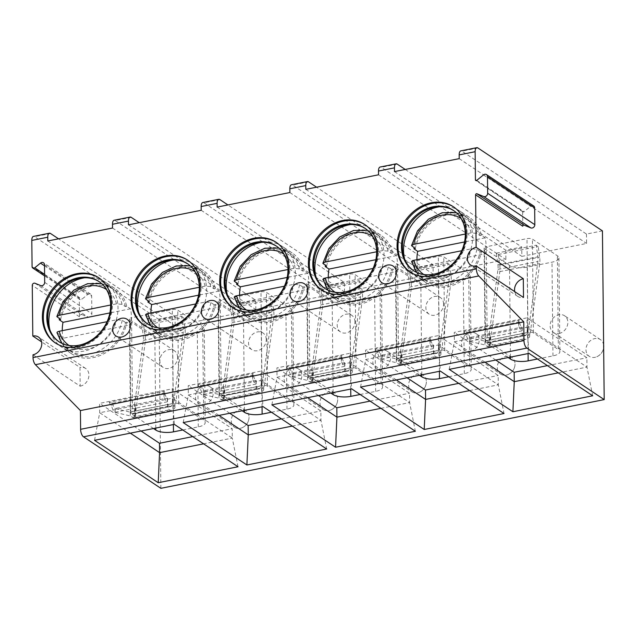 <?xml version="1.0" encoding="UTF-8"?>
<svg xmlns="http://www.w3.org/2000/svg" width="636" height="636" viewBox="0 0 636 636"><rect width="100%" height="100%" fill="white"/><g stroke="black" fill="none" stroke-linecap="round" stroke-linejoin="round"><path stroke-width="0.48" stroke-dasharray="3.18 2.39" d="M522.76 226.233L522.601 211.232L476.499 180.537M514.723 291.622A10.041 8.292 -56.3 0 0 517.839 296.455A10.041 8.292 -56.3 0 0 523.508 297.473M55.73 343.194A39.162 32.333 123.7 0 0 56.199 343.512A39.162 32.333 123.7 0 0 78.284 347.463A39.162 32.333 -56.3 0 0 110.569 316.76A39.162 32.333 -56.3 0 0 99.606 278.322A39.162 32.333 -56.3 0 0 99.129 278.019M59.164 341.858A36.141 29.844 123.7 0 0 59.633 342.176A36.141 29.844 123.7 0 0 80.017 345.825A36.141 29.844 -56.3 0 0 109.813 317.483A36.141 29.844 -56.3 0 0 99.693 282.002A36.141 29.844 -56.3 0 0 99.216 281.7M126.898 322.237L125.546 322.508A37.667 31.1 123.7 0 1 72.202 352.376A37.667 31.1 123.7 0 1 60.778 335.474L59.426 335.744A39.162 32.333 123.7 0 0 71.375 353.616A39.162 32.333 123.7 0 0 93.46 357.567A39.162 32.333 -56.3 0 0 126.898 322.237L130.65 324.742A39.162 32.333 -56.3 0 0 130.483 308.802L126.731 306.306A39.162 32.333 -56.3 0 0 114.782 288.426L105.139 282.01A39.162 32.333 -56.3 0 1 116.102 320.449A39.162 32.333 -56.3 0 1 83.817 351.151A39.162 32.333 123.7 0 1 61.732 347.2A39.162 32.333 123.7 0 1 50.522 332.008A39.162 32.333 123.7 0 1 49.95 330.012M105.139 282.01A39.162 32.333 -56.3 0 0 86.798 277.527A39.162 32.333 -56.3 0 0 84.739 277.765M114.782 288.426A39.162 32.333 -56.3 0 0 92.697 284.475A39.162 32.333 123.7 0 0 59.466 318.779M126.731 306.306L125.379 306.576L122.056 304.366L116.515 303.841L110.624 305.018M60.611 319.534A37.667 31.1 123.7 0 1 113.955 289.674A37.667 31.1 123.7 0 1 125.379 306.576M59.426 335.744L63.179 338.241L130.65 324.742M125.546 322.508L122.223 320.298L116.682 319.773L107.039 321.705M57.009 332.723L60.778 335.474M62.264 330.664A39.162 32.333 -56.3 0 0 63.179 338.241M130.483 308.802L109.869 312.928M144.404 325.449A39.162 32.333 123.7 0 0 144.865 325.767A39.162 32.333 123.7 0 0 166.95 329.718A39.162 32.333 -56.3 0 0 199.235 299.023A39.162 32.333 -56.3 0 0 188.272 260.585A39.162 32.333 -56.3 0 0 187.795 260.275M147.83 324.114A36.141 29.844 123.7 0 0 148.299 324.432A36.141 29.844 123.7 0 0 168.683 328.081A36.141 29.844 -56.3 0 0 198.48 299.739A36.141 29.844 -56.3 0 0 188.359 264.266A36.141 29.844 -56.3 0 0 187.882 263.956M215.564 304.493L214.213 304.763A37.667 31.1 123.7 0 1 160.868 334.631A37.667 31.1 123.7 0 1 149.444 317.73L148.093 318A39.162 32.333 123.7 0 0 160.041 335.872A39.162 32.333 123.7 0 0 182.127 339.823A39.162 32.333 -56.3 0 0 215.564 304.493L219.317 306.997A39.162 32.333 -56.3 0 0 219.15 291.057L215.397 288.561A39.162 32.333 -56.3 0 0 203.448 270.69L193.805 264.266A39.162 32.333 -56.3 0 1 204.768 302.704A39.162 32.333 -56.3 0 1 172.483 333.407A39.162 32.333 123.7 0 1 150.398 329.456A39.162 32.333 123.7 0 1 139.189 314.264A39.162 32.333 123.7 0 1 138.616 312.268M193.805 264.266A39.162 32.333 -56.3 0 0 175.472 259.782A39.162 32.333 -56.3 0 0 173.405 260.021M203.448 270.69A39.162 32.333 -56.3 0 0 181.363 266.738A39.162 32.333 123.7 0 0 148.14 301.035M215.397 288.561L214.046 288.831L210.723 286.621L205.19 286.097L199.291 287.273M149.277 301.79A37.667 31.1 123.7 0 1 202.622 271.93A37.667 31.1 123.7 0 1 214.046 288.831M148.093 318L151.845 320.496L219.317 306.997M214.213 304.763L210.89 302.553L205.349 302.028L195.705 303.96M145.676 314.979L149.444 317.73M150.931 312.92A39.162 32.333 -56.3 0 0 151.845 320.496M219.15 291.057L198.535 295.184M233.07 307.705A39.162 32.333 123.7 0 0 233.539 308.023A39.162 32.333 123.7 0 0 255.624 311.974A39.162 32.333 -56.3 0 0 287.901 281.279A39.162 32.333 -56.3 0 0 276.938 242.841A39.162 32.333 -56.3 0 0 276.461 242.531M236.497 306.369A36.141 29.844 123.7 0 0 236.966 306.687A36.141 29.844 123.7 0 0 257.349 310.336A36.141 29.844 -56.3 0 0 287.146 281.994A36.141 29.844 -56.3 0 0 277.026 246.522A36.141 29.844 -56.3 0 0 276.557 246.212M304.239 286.757L302.879 287.027A37.667 31.1 123.7 0 1 249.543 316.887A37.667 31.1 123.7 0 1 238.11 299.985L236.759 300.256A39.162 32.333 123.7 0 0 248.716 318.127A39.162 32.333 123.7 0 0 270.793 322.078A39.162 32.333 -56.3 0 0 304.239 286.757L307.991 289.253A39.162 32.333 -56.3 0 0 307.824 273.313L304.072 270.817A39.162 32.333 -56.3 0 0 292.115 252.945L282.471 246.522A39.162 32.333 -56.3 0 1 293.435 284.96A39.162 32.333 -56.3 0 1 261.158 315.663A39.162 32.333 123.7 0 1 239.072 311.712A39.162 32.333 123.7 0 1 227.863 296.527A39.162 32.333 123.7 0 1 227.283 294.524M282.471 246.522A39.162 32.333 -56.3 0 0 264.139 242.038A39.162 32.333 -56.3 0 0 262.072 242.276M292.115 252.945A39.162 32.333 -56.3 0 0 270.03 248.994A39.162 32.333 123.7 0 0 236.807 283.29M304.072 270.817L302.712 271.087L299.397 268.877L293.856 268.352L287.965 269.529M237.944 284.046A37.667 31.1 123.7 0 1 291.288 254.185A37.667 31.1 123.7 0 1 302.712 271.087M236.759 300.256L240.511 302.752L307.991 289.253M302.879 287.027L299.564 284.809L294.023 284.284L284.372 286.216M234.35 297.235L238.11 299.985M239.597 295.176A39.162 32.333 -56.3 0 0 240.511 302.752M307.824 273.313L287.202 277.439M321.737 289.96A39.162 32.333 123.7 0 0 322.206 290.286A39.162 32.333 123.7 0 0 344.291 294.237A39.162 32.333 -56.3 0 0 376.568 263.535A39.162 32.333 -56.3 0 0 365.605 225.096A39.162 32.333 -56.3 0 0 365.136 224.786M325.171 288.625A36.141 29.844 123.7 0 0 325.632 288.943A36.141 29.844 123.7 0 0 346.016 292.592A36.141 29.844 -56.3 0 0 375.812 264.258A36.141 29.844 -56.3 0 0 365.7 228.777A36.141 29.844 -56.3 0 0 365.223 228.467M392.905 269.012L391.553 269.282A37.667 31.1 123.7 0 1 338.209 299.143A37.667 31.1 123.7 0 1 326.777 282.241L325.425 282.511A39.162 32.333 123.7 0 0 337.382 300.391A39.162 32.333 123.7 0 0 359.467 304.342A39.162 32.333 -56.3 0 0 392.905 269.012L396.657 271.508A39.162 32.333 -56.3 0 0 396.49 255.577L392.738 253.072A39.162 32.333 -56.3 0 0 380.781 235.201L371.138 228.777A39.162 32.333 -56.3 0 1 382.101 267.215A39.162 32.333 -56.3 0 1 349.824 297.918A39.162 32.333 123.7 0 1 327.739 293.967A39.162 32.333 123.7 0 1 316.529 278.783A39.162 32.333 123.7 0 1 315.957 276.787M371.138 228.777A39.162 32.333 -56.3 0 0 352.805 224.293A39.162 32.333 -56.3 0 0 350.746 224.532M380.781 235.201A39.162 32.333 -56.3 0 0 358.696 231.25A39.162 32.333 123.7 0 0 325.473 265.546M392.738 253.072L391.386 253.343L388.063 251.133L382.522 250.608L376.631 251.784M326.61 266.309A37.667 31.1 123.7 0 1 379.954 236.441A37.667 31.1 123.7 0 1 391.386 253.343M325.425 282.511L329.178 285.007L396.657 271.508M391.553 269.282L388.23 267.064L382.689 266.54L373.046 268.471M323.016 279.49L326.777 282.241M328.271 277.431A39.162 32.333 -56.3 0 0 329.178 285.007M396.49 255.577L375.876 259.695M410.403 272.216A39.162 32.333 123.7 0 0 410.872 272.542A39.162 32.333 123.7 0 0 432.957 276.493A39.162 32.333 -56.3 0 0 465.234 245.79A39.162 32.333 -56.3 0 0 454.279 207.352A39.162 32.333 -56.3 0 0 453.802 207.042M413.837 270.88A36.141 29.844 123.7 0 0 414.306 271.198A36.141 29.844 123.7 0 0 434.69 274.847A36.141 29.844 -56.3 0 0 464.487 246.514A36.141 29.844 -56.3 0 0 454.366 211.033A36.141 29.844 -56.3 0 0 453.889 210.723M481.571 251.268L480.22 251.538A37.667 31.1 123.7 0 1 426.875 281.398A37.667 31.1 123.7 0 1 415.451 264.497L414.1 264.767A39.162 32.333 123.7 0 0 426.048 282.646A39.162 32.333 123.7 0 0 448.134 286.598A39.162 32.333 -56.3 0 0 481.571 251.268L485.324 253.764A39.162 32.333 -56.3 0 0 485.157 237.832L481.404 235.328A39.162 32.333 -56.3 0 0 469.455 217.456L459.812 211.033A39.162 32.333 -56.3 0 1 470.767 249.471A39.162 32.333 -56.3 0 1 438.49 280.174A39.162 32.333 123.7 0 1 416.405 276.223A39.162 32.333 123.7 0 1 405.196 261.038A39.162 32.333 123.7 0 1 404.623 259.043M459.812 211.033A39.162 32.333 -56.3 0 0 441.471 206.549A39.162 32.333 -56.3 0 0 439.412 206.787M469.455 217.456A39.162 32.333 -56.3 0 0 447.37 213.505A39.162 32.333 123.7 0 0 414.139 247.802M481.404 235.328L480.053 235.598L476.73 233.388L471.189 232.863L465.298 234.04M415.284 248.565A37.667 31.1 123.7 0 1 468.621 218.697A37.667 31.1 123.7 0 1 480.053 235.598M414.1 264.767L417.852 267.263L485.324 253.764M480.22 251.538L476.897 249.328L471.356 248.803L461.712 250.727M411.683 261.754L415.451 264.497M416.938 259.687A39.162 32.333 -56.3 0 0 417.852 267.263M485.157 237.832L464.542 241.958M305.821 189.345L433.172 274.14L433.076 264.767L316.577 187.191M160.86 488.321L159.095 319.59L175.051 316.402L58.552 238.826M159.095 319.59L34.575 236.687A6.026 2.623 78.7 0 0 33.446 236.401M602.435 230.876L586.472 234.072L461.951 151.161A6.026 2.623 78.7 0 0 460.83 150.875M131.223 217.345L115.259 220.541L239.78 303.444L255.744 300.256L139.236 222.68M219.889 199.601L203.925 202.797L328.446 285.699L344.41 282.511L227.903 204.935M433.076 264.767L417.121 267.955L292.592 185.052A6.026 2.623 78.7 0 0 291.471 184.766M405.243 169.454L521.743 247.022L505.787 250.218L381.266 167.308A6.026 2.623 78.7 0 0 380.137 167.022M175.051 316.402L175.154 325.775L239.875 312.817L239.78 303.444M47.803 240.98L175.154 325.775M417.121 267.955L417.216 277.336L344.505 291.884L344.41 282.511M328.446 285.699L328.55 295.072L255.839 309.629L255.744 300.256M586.472 234.072L586.575 243.445L521.846 256.395L521.743 247.022M505.787 250.218L505.882 259.591L433.172 274.14M293.077 386.712A10.041 8.292 -56.3 0 0 301.353 378.841A10.041 8.292 -56.3 0 0 298.546 368.983A10.041 8.292 -56.3 0 0 292.878 367.966A10.041 8.292 -56.3 0 0 284.602 375.844A10.041 8.292 -56.3 0 0 287.408 385.702A10.041 8.292 -56.3 0 0 293.077 386.712M381.743 368.967A10.041 8.292 -56.3 0 0 390.027 361.097A10.041 8.292 -56.3 0 0 387.213 351.239A10.041 8.292 -56.3 0 0 381.544 350.221A10.041 8.292 -56.3 0 0 373.268 358.1A10.041 8.292 -56.3 0 0 376.083 367.958A10.041 8.292 -56.3 0 0 381.743 368.967M470.409 351.223A10.041 8.292 -56.3 0 0 478.693 343.353A10.041 8.292 -56.3 0 0 475.879 333.495A10.041 8.292 -56.3 0 0 470.219 332.477A10.041 8.292 -56.3 0 0 461.935 340.355A10.041 8.292 -56.3 0 0 464.749 350.213A10.041 8.292 -56.3 0 0 470.409 351.223M559.084 333.487A10.041 8.292 -56.3 0 0 567.36 325.608A10.041 8.292 -56.3 0 0 564.545 315.75A10.041 8.292 -56.3 0 0 558.885 314.733A10.041 8.292 -56.3 0 0 550.601 322.611A10.041 8.292 -56.3 0 0 553.415 332.469A10.041 8.292 -56.3 0 0 559.084 333.487M204.41 404.456A10.041 8.292 -56.3 0 0 212.686 396.586A10.041 8.292 -56.3 0 0 209.88 386.72A10.041 8.292 -56.3 0 0 204.212 385.71A10.041 8.292 -56.3 0 0 195.936 393.589A10.041 8.292 -56.3 0 0 198.742 403.447A10.041 8.292 -56.3 0 0 204.41 404.456M234.589 427.312A10.041 8.292 123.7 0 0 240.257 428.322A10.041 8.292 -56.3 0 0 242.062 427.766A10.041 8.292 -56.3 0 0 249.026 417.311A10.041 8.292 -56.3 0 0 245.727 410.594A10.041 8.292 -56.3 0 0 240.058 409.576A10.041 8.292 123.7 0 0 231.782 417.455A10.041 8.292 123.7 0 0 234.589 427.312L198.742 403.447M323.263 409.568A10.041 8.292 123.7 0 0 328.923 410.578A10.041 8.292 -56.3 0 0 330.736 410.021A10.041 8.292 -56.3 0 0 337.692 399.567A10.041 8.292 -56.3 0 0 334.393 392.849A10.041 8.292 -56.3 0 0 328.725 391.832A10.041 8.292 123.7 0 0 320.449 399.71A10.041 8.292 123.7 0 0 323.263 409.568L287.408 385.702M411.929 391.824A10.041 8.292 123.7 0 0 417.59 392.841A10.041 8.292 -56.3 0 0 419.402 392.277A10.041 8.292 -56.3 0 0 426.358 381.823A10.041 8.292 -56.3 0 0 423.059 375.105A10.041 8.292 -56.3 0 0 417.399 374.087A10.041 8.292 123.7 0 0 409.115 381.966A10.041 8.292 123.7 0 0 411.929 391.824L376.083 367.958M500.596 374.079A10.041 8.292 123.7 0 0 506.256 375.097A10.041 8.292 -56.3 0 0 508.069 374.532A10.041 8.292 -56.3 0 0 515.033 364.078A10.041 8.292 -56.3 0 0 511.726 357.36A10.041 8.292 -56.3 0 0 506.065 356.351A10.041 8.292 123.7 0 0 497.781 364.221A10.041 8.292 123.7 0 0 500.596 374.079L464.749 350.213M603.628 345.165A10.041 8.292 -56.3 0 0 600.4 339.616A10.041 8.292 -56.3 0 0 594.732 338.606A10.041 8.292 123.7 0 0 586.456 346.477A10.041 8.292 123.7 0 0 589.262 356.335A10.041 8.292 123.7 0 0 594.93 357.353A10.041 8.292 -56.3 0 0 596.735 356.788A10.041 8.292 -56.3 0 0 603.651 347.264M289.865 192.541L417.216 277.336M115.259 220.541A6.026 2.623 78.7 0 0 114.138 220.255M203.925 202.797A6.026 2.623 78.7 0 0 202.805 202.51M33 354.785L80.168 386.187L79.969 367.441L41.586 341.882M34.916 283.227L82.084 314.629A2.011 1.662 123.7 0 0 79.436 316.792L79.246 298.109L32.078 266.707M80.168 386.187A10.041 8.292 -56.3 0 0 88.444 378.317A10.041 8.292 -56.3 0 0 85.629 368.451A10.041 8.292 -56.3 0 0 79.969 367.441M82.084 314.629L87.879 316.998A3.013 2.488 -56.3 0 0 91.846 313.763L91.663 296.169A3.013 2.488 -56.3 0 0 90.67 294.19A3.013 2.488 -56.3 0 0 87.649 294.532L81.917 299.198A2.011 1.662 123.7 0 1 79.246 298.109M130.34 433.164L99.685 412.748L172.388 398.2L174.344 424.355M94.541 440.327L99.685 412.748L99.582 403.375L172.292 388.827L172.388 398.2L232.291 438.085L232.196 428.712L172.292 388.827M141.089 431.009L99.582 403.375M238.023 466.752L232.291 438.085L203.592 443.825M192.74 436.606L232.196 428.712M164.851 392.81L112.779 403.232L111.872 402.628A3.482 1.248 179.4 0 0 109.154 402.302L164.66 391.196A3.482 1.248 179.4 0 0 163.889 391.991A3.482 1.248 179.4 0 0 163.945 392.205L164.851 392.81A5.024 2.186 78.7 0 0 167.204 398.096L167.554 408.471L169.542 409.799A10.041 4.373 78.7 0 0 171.41 410.276A10.041 4.373 78.7 0 0 172.96 409.115L174.471 408.558A10.041 4.373 78.7 0 0 175.353 405.617L185.052 334.6A14.064 6.122 78.7 0 0 184.989 328.081L183.573 317.459L181.618 316.156L183.168 327.802A10.041 4.373 78.7 0 1 183.216 332.445L174.351 397.365L174.471 408.558M153.499 428.529L130.865 413.456A4.015 1.439 -0.6 0 1 130.396 412.788A4.015 1.439 -0.6 0 1 132.526 411.492L131.541 317.754A4.015 1.439 179.4 0 0 129.41 319.049A4.015 1.439 179.4 0 0 129.879 319.717L154.834 336.333A13.054 4.691 179.4 0 0 172.491 338.106L197.319 333.137A13.054 4.691 179.4 0 0 204.243 328.915A13.054 4.691 179.4 0 0 202.717 326.745L177.762 310.137A4.015 1.439 179.4 0 0 172.332 309.589L131.541 317.754M182.786 429.976L198.297 426.875A13.054 4.691 179.4 0 0 205.221 422.654A13.054 4.691 179.4 0 0 203.695 420.483L202.717 326.745M132.526 411.492L173.31 403.327A4.015 1.439 -0.6 0 1 178.748 403.876L203.695 420.483M109.154 402.302L111.92 407.191A9.039 3.935 78.7 0 0 115.164 412.263L115.124 408.519L167.204 398.096M163.945 392.205L163.993 396.769A9.039 3.935 78.7 0 0 167.244 401.841L167.538 402.039M163.993 396.769L164.66 391.196M112.779 403.232A5.024 2.186 78.7 0 0 115.124 408.519M111.872 402.628L111.92 407.191M115.426 408.71L130.269 412.176L132.264 413.503A6.026 2.623 -101.3 0 0 133.385 413.79A6.026 2.623 -101.3 0 0 134.951 411.15L135.611 406.325L135.714 416.564A10.041 4.373 78.7 0 1 134.172 417.725A10.041 4.373 78.7 0 1 132.304 417.248L130.308 415.928L115.458 412.462M167.499 398.295L167.554 408.471M132.264 413.503L169.502 406.046L167.514 404.727M130.269 412.176L130.308 415.928M135.714 416.564L134.57 416.54L134.45 405.355L135.611 406.325M134.57 416.54A10.041 4.373 78.7 0 0 135.452 413.599L145.159 342.589A14.064 6.122 78.7 0 0 145.088 336.07L143.672 325.441L141.717 324.145L143.267 335.784L183.168 327.802M134.45 405.355L143.323 340.435A10.041 4.373 78.7 0 0 143.267 335.784M145.159 342.589L185.052 334.6M172.96 409.115L172.849 398.867L174.351 397.365M169.502 406.046A6.026 2.623 78.7 0 0 170.623 406.332A6.026 2.623 78.7 0 0 172.189 403.701L172.849 398.867M143.323 340.435L183.216 332.445M141.717 324.145L181.618 316.156M143.672 325.441L183.573 317.459M145.088 336.07L184.989 328.081M183.208 422.582L188.351 395.004L261.054 380.455L263.01 406.611M219.007 415.419L188.351 395.004L188.248 385.631L260.959 371.082L261.054 380.455L320.957 420.34L320.862 410.967L260.959 371.082M292.258 426.088L320.957 420.34L326.689 449.008M281.406 418.862L320.862 410.967M229.755 413.265L188.248 385.631M253.518 375.065L201.445 385.488L200.539 384.883A3.482 1.248 179.4 0 0 197.82 384.557L253.335 373.451A3.482 1.248 179.4 0 0 252.564 374.246A3.482 1.248 179.4 0 0 252.611 374.461L253.518 375.065A5.024 2.186 78.7 0 0 255.871 380.352L256.221 390.727L258.208 392.054A10.041 4.373 78.7 0 0 260.084 392.531A10.041 4.373 78.7 0 0 261.627 391.371L263.137 390.814A10.041 4.373 78.7 0 0 264.02 387.873L273.726 316.863A14.064 6.122 78.7 0 0 273.655 310.336L272.24 299.715L270.284 298.411L271.842 310.058A10.041 4.373 78.7 0 1 271.89 314.709L263.018 379.62L263.137 390.814M242.173 410.784L219.531 395.711A4.015 1.439 -0.6 0 1 219.062 395.043A4.015 1.439 -0.6 0 1 221.193 393.748L220.207 300.009A4.015 1.439 179.4 0 0 218.076 301.305A4.015 1.439 179.4 0 0 218.553 301.973L243.501 318.588A13.054 4.691 179.4 0 0 261.158 320.361L285.985 315.392A13.054 4.691 179.4 0 0 292.91 311.179A13.054 4.691 179.4 0 0 291.383 309.009L266.428 292.393A4.015 1.439 179.4 0 0 260.999 291.845L220.207 300.009M271.461 412.239L286.971 409.131A13.054 4.691 179.4 0 0 293.896 404.909A13.054 4.691 179.4 0 0 292.361 402.739L291.383 309.009M221.193 393.748L261.976 385.583A4.015 1.439 -0.6 0 1 267.414 386.132L292.361 402.739M197.82 384.557L200.586 389.447A9.039 3.935 78.7 0 0 203.83 394.519L203.798 390.774L255.871 380.352M252.611 374.461L252.659 379.024A9.039 3.935 78.7 0 0 255.91 384.104L256.205 384.295M252.659 379.024L253.335 373.451M201.445 385.488A5.024 2.186 78.7 0 0 203.798 390.774M200.539 384.883L200.586 389.447M204.092 390.973L218.943 394.431L220.93 395.759A6.026 2.623 -101.3 0 0 222.051 396.045A6.026 2.623 -101.3 0 0 223.618 393.406L224.277 388.58L224.389 398.82A10.041 4.373 78.7 0 1 222.839 399.98A10.041 4.373 78.7 0 1 220.97 399.503L218.975 398.184L204.132 394.718M256.165 380.551L256.221 390.727M220.93 395.759L258.168 388.302L256.181 386.982M218.943 394.431L218.975 398.184M224.389 398.82L223.236 398.796L223.117 387.61L224.277 388.58M223.236 398.796A10.041 4.373 78.7 0 0 224.118 395.862L233.825 324.845A14.064 6.122 78.7 0 0 233.754 318.326L232.339 307.697L230.383 306.401L231.941 318.048L271.842 310.058M223.117 387.61L231.989 322.69A10.041 4.373 78.7 0 0 231.941 318.048M233.825 324.845L273.726 316.863M261.627 391.371L261.523 381.123L263.018 379.62M258.168 388.302A6.026 2.623 78.7 0 0 259.289 388.588A6.026 2.623 78.7 0 0 260.855 385.957L261.523 381.123M231.989 322.69L271.89 314.709M230.383 306.401L270.284 298.411M232.339 307.697L272.24 299.715M233.754 318.326L273.655 310.336M271.882 404.838L277.018 377.259L349.728 362.711L351.684 388.866M307.673 397.675L277.018 377.259L276.922 367.886L349.625 353.338L349.728 362.711L409.624 402.596L409.528 393.223L349.625 353.338M380.924 408.344L409.624 402.596L415.356 431.264M370.08 401.117L409.528 393.223M318.421 395.52L276.922 367.886M342.192 357.321L290.111 367.743L289.205 367.139A3.482 1.248 179.4 0 0 286.486 366.813L342.001 355.707A3.482 1.248 179.4 0 0 341.23 356.502A3.482 1.248 179.4 0 0 341.286 356.716L342.192 357.321A5.024 2.186 78.7 0 0 344.537 362.607L344.887 372.99L346.874 374.31A10.041 4.373 78.7 0 0 348.751 374.787A10.041 4.373 78.7 0 0 350.293 373.626L351.803 373.07A10.041 4.373 78.7 0 0 352.694 370.128L362.393 299.119A14.064 6.122 78.7 0 0 362.321 292.592L360.906 281.971L358.95 280.667L360.509 292.314A10.041 4.373 78.7 0 1 360.556 296.964L351.684 361.876L351.803 373.07M330.839 393.04L308.198 377.967A4.015 1.439 -0.6 0 1 307.729 377.299A4.015 1.439 -0.6 0 1 309.859 376.003L308.881 282.265A4.015 1.439 179.4 0 0 306.751 283.561A4.015 1.439 179.4 0 0 307.22 284.228L332.167 300.844A13.054 4.691 179.4 0 0 349.832 302.617L374.652 297.648A13.054 4.691 179.4 0 0 381.576 293.435A13.054 4.691 179.4 0 0 380.05 291.264L355.095 274.649A4.015 1.439 179.4 0 0 349.665 274.1L308.881 282.265M360.127 394.495L375.638 391.386A13.054 4.691 179.4 0 0 382.562 387.165A13.054 4.691 179.4 0 0 381.036 384.995L380.05 291.264M309.859 376.003L350.651 367.839A4.015 1.439 -0.6 0 1 356.08 368.387L381.036 384.995M286.486 366.813L289.253 371.702A9.039 3.935 78.7 0 0 292.504 376.782L292.465 373.03L344.537 362.607M341.286 356.716L341.333 361.28A9.039 3.935 78.7 0 0 344.577 366.36L344.871 366.551M341.333 361.28L342.001 355.707M290.111 367.743A5.024 2.186 78.7 0 0 292.465 373.03M289.205 367.139L289.253 371.702M292.759 373.229L307.609 376.687L309.597 378.015A6.026 2.623 -101.3 0 0 310.718 378.301A6.026 2.623 -101.3 0 0 312.284 375.669L312.944 370.836L313.055 381.083A10.041 4.373 78.7 0 1 311.505 382.236A10.041 4.373 78.7 0 1 309.637 381.767L307.649 380.439L292.799 376.973M344.831 362.806L344.887 372.99M309.597 378.015L346.835 370.565L344.847 369.238M307.609 376.687L307.649 380.439M313.055 381.083L311.902 381.051L311.783 369.866L312.944 370.836M311.902 381.051A10.041 4.373 78.7 0 0 312.793 378.118L322.492 307.101A14.064 6.122 78.7 0 0 322.42 300.582L321.005 289.952L319.057 288.657L320.608 300.303L360.509 292.314M311.783 369.866L320.655 304.946A10.041 4.373 78.7 0 0 320.608 300.303M322.492 307.101L362.393 299.119M350.293 373.626L350.19 363.379L351.684 361.876M346.835 370.565A6.026 2.623 78.7 0 0 347.964 370.844A6.026 2.623 78.7 0 0 349.53 368.212L350.19 363.379M320.655 304.946L360.556 296.964M319.057 288.657L358.95 280.667M321.005 289.952L360.906 281.971M322.42 300.582L362.321 292.592M360.548 387.093L365.684 359.523L438.395 344.966L440.351 371.122M396.339 379.93L365.684 359.523L365.589 350.142L438.291 335.593L438.395 344.966L498.298 384.852L498.195 375.479L438.291 335.593M469.591 390.599L498.298 384.852L504.022 413.519M458.747 383.373L498.195 375.479M407.096 377.784L365.589 350.142M430.858 339.576L378.778 349.999L377.871 349.395A3.482 1.248 179.4 0 0 375.153 349.069L430.667 337.962A3.482 1.248 179.4 0 0 429.896 338.757A3.482 1.248 179.4 0 0 429.952 338.972L430.858 339.576A5.024 2.186 78.7 0 0 433.203 344.863L433.553 355.246L435.541 356.565A10.041 4.373 78.7 0 0 437.417 357.042A10.041 4.373 78.7 0 0 438.959 355.882L440.47 355.325A10.041 4.373 78.7 0 0 441.36 352.384L451.059 281.374A14.064 6.122 78.7 0 0 450.996 274.847L449.573 264.226L447.625 262.93L449.175 274.569A10.041 4.373 78.7 0 1 449.223 279.22L440.351 344.14L440.47 355.325M419.506 375.296L396.864 360.222A4.015 1.439 -0.6 0 1 396.395 359.555A4.015 1.439 -0.6 0 1 398.526 358.259L397.548 264.52A4.015 1.439 179.4 0 0 395.417 265.816A4.015 1.439 179.4 0 0 395.886 266.484L420.841 283.1A13.054 4.691 179.4 0 0 438.498 284.872L463.326 279.904A13.054 4.691 179.4 0 0 470.25 275.69A13.054 4.691 179.4 0 0 468.716 273.52L443.769 256.904A4.015 1.439 179.4 0 0 438.331 256.356L397.548 264.52M448.793 376.75L464.304 373.642A13.054 4.691 179.4 0 0 471.228 369.429A13.054 4.691 179.4 0 0 469.702 367.258L468.716 273.52M398.526 358.259L439.317 350.094A4.015 1.439 -0.6 0 1 444.747 350.643L469.702 367.258M375.153 349.069L377.919 353.958A9.039 3.935 78.7 0 0 381.171 359.038L381.131 355.286L433.203 344.863M429.952 338.972L430 343.543A9.039 3.935 78.7 0 0 433.243 348.615L433.537 348.814M430 343.543L430.667 337.962M378.778 349.999A5.024 2.186 78.7 0 0 381.131 355.286M377.871 349.395L377.919 353.958M381.425 355.484L396.276 358.942L398.263 360.27A6.026 2.623 -101.3 0 0 399.392 360.556A6.026 2.623 -101.3 0 0 400.958 357.925L401.618 353.091L401.721 363.339A10.041 4.373 78.7 0 1 400.179 364.492A10.041 4.373 78.7 0 1 398.303 364.023L396.315 362.695L381.465 359.229M433.506 345.062L433.553 355.246M398.263 360.27L435.509 352.821L433.513 351.493M396.276 358.942L396.315 362.695M401.721 363.339L400.569 363.307L400.457 352.121L401.618 353.091M400.569 363.307A10.041 4.373 78.7 0 0 401.459 360.374L411.158 289.356A14.064 6.122 78.7 0 0 411.095 282.837L409.671 272.208L407.724 270.912L409.274 282.559L449.175 274.569M400.457 352.121L409.322 287.202A10.041 4.373 78.7 0 0 409.274 282.559M411.158 289.356L451.059 281.374M438.959 355.882L438.856 345.642L440.351 344.14M435.509 352.821A6.026 2.623 78.7 0 0 436.63 353.099A6.026 2.623 78.7 0 0 438.196 350.468L438.856 345.642M409.322 287.202L449.223 279.22M407.724 270.912L447.625 262.93M409.671 272.208L449.573 264.226M411.095 282.837L450.996 274.847M449.215 369.349L454.35 341.778L527.061 327.222L529.017 353.385M485.014 362.186L454.35 341.778L454.255 332.405L526.966 317.849L527.061 327.222L586.964 367.107L586.869 357.734L526.966 317.849M558.265 372.855L586.964 367.107L592.696 395.775M547.413 365.628L586.869 357.734M495.762 360.04L454.255 332.405M519.525 321.832L467.452 332.254L466.546 331.65A3.482 1.248 179.4 0 0 463.819 331.324L519.334 320.218A3.482 1.248 179.4 0 0 518.563 321.013A3.482 1.248 179.4 0 0 518.618 321.228L519.525 321.832A5.024 2.186 78.7 0 0 521.878 327.119L522.22 337.501L524.215 338.821A10.041 4.373 78.7 0 0 526.083 339.298A10.041 4.373 78.7 0 0 527.634 338.137L529.136 337.581A10.041 4.373 78.7 0 0 530.027 334.647L539.726 263.63A14.064 6.122 78.7 0 0 539.662 257.111L538.247 246.482L536.291 245.186L537.841 256.825A10.041 4.373 78.7 0 1 537.889 261.476L529.025 326.395L529.136 337.581M508.172 357.551L485.538 342.478A4.015 1.439 -0.6 0 1 485.061 341.81A4.015 1.439 -0.6 0 1 487.192 340.514L486.214 246.776A4.015 1.439 179.4 0 0 484.083 248.072A4.015 1.439 179.4 0 0 484.553 248.74L509.508 265.355A13.054 4.691 179.4 0 0 527.165 267.128L551.992 262.167A13.054 4.691 179.4 0 0 558.917 257.946A13.054 4.691 179.4 0 0 557.382 255.775L532.435 239.16A4.015 1.439 179.4 0 0 526.998 238.611L486.214 246.776M537.46 359.006L552.97 355.898A13.054 4.691 179.4 0 0 559.895 351.684A13.054 4.691 179.4 0 0 558.368 349.514L557.382 255.775M487.192 340.514L527.983 332.35A4.015 1.439 -0.6 0 1 533.413 332.898L558.368 349.514M463.819 331.324L466.593 336.213A9.039 3.935 78.7 0 0 469.837 341.294L469.797 337.541L521.878 327.119M518.618 321.228L518.666 325.799A9.039 3.935 78.7 0 0 521.918 330.871L522.212 331.07M518.666 325.799L519.334 320.218M467.452 332.254A5.024 2.186 78.7 0 0 469.797 337.541M466.546 331.65L466.593 336.213M470.091 337.74L484.942 341.198L486.93 342.526A6.026 2.623 -101.3 0 0 488.058 342.812A6.026 2.623 -101.3 0 0 489.625 340.18L490.284 335.347L490.388 345.594A10.041 4.373 78.7 0 1 488.846 346.747A10.041 4.373 78.7 0 1 486.969 346.278L484.982 344.95L470.131 341.484M522.172 327.317L522.22 337.501M486.93 342.526L524.175 335.077L522.188 333.749M484.942 341.198L484.982 344.95M490.388 345.594L489.235 345.571L489.124 334.377L490.284 335.347M489.235 345.571A10.041 4.373 78.7 0 0 490.125 342.629L499.824 271.612A14.064 6.122 78.7 0 0 499.761 265.093L498.346 254.472L496.39 253.168L497.94 264.815L537.841 256.825M489.124 334.377L497.988 269.457A10.041 4.373 78.7 0 0 497.94 264.815M499.824 271.612L539.726 263.63M527.634 338.137L527.522 327.898L529.025 326.395M524.175 335.077A6.026 2.623 78.7 0 0 525.296 335.363A6.026 2.623 78.7 0 0 526.862 332.723L527.522 327.898M497.988 269.457L537.889 261.476M496.39 253.168L536.291 245.186M498.346 254.472L538.247 246.482M499.761 265.093L539.662 257.111M459.216 158.65L586.575 243.445M394.495 171.601L521.846 256.395M128.488 224.834L255.839 309.629M201.199 210.285L328.55 295.072M112.524 228.03L239.875 312.817M217.154 207.09L344.505 291.884M378.531 174.797L505.882 259.591M533.66 205.977A3.013 2.488 -56.3 0 0 530.639 206.318L523.937 211.78A1.002 0.827 123.7 0 1 522.601 211.232M177.603 357.297A10.041 8.292 -56.3 0 0 174.304 350.706A10.041 8.292 -56.3 0 0 164.867 351.35A10.041 8.292 -56.3 0 0 159.867 360.843A10.041 8.292 -56.3 0 0 163.166 367.433A10.041 8.292 -56.3 0 0 172.602 366.789A10.041 8.292 -56.3 0 0 177.603 357.297M266.269 339.552A10.041 8.292 -56.3 0 0 262.97 332.97A10.041 8.292 -56.3 0 0 253.533 333.606A10.041 8.292 -56.3 0 0 248.533 343.098A10.041 8.292 -56.3 0 0 251.84 349.689A10.041 8.292 -56.3 0 0 261.269 349.053A10.041 8.292 -56.3 0 0 266.269 339.552M354.936 321.808A10.041 8.292 -56.3 0 0 351.636 315.225A10.041 8.292 -56.3 0 0 342.2 315.861A10.041 8.292 -56.3 0 0 337.207 325.354A10.041 8.292 -56.3 0 0 340.506 331.944A10.041 8.292 -56.3 0 0 349.943 331.308A10.041 8.292 -56.3 0 0 354.936 321.808M443.602 304.064A10.041 8.292 -56.3 0 0 440.303 297.481A10.041 8.292 -56.3 0 0 430.866 298.117A10.041 8.292 -56.3 0 0 425.874 307.617A10.041 8.292 -56.3 0 0 429.173 314.2A10.041 8.292 -56.3 0 0 438.609 313.564A10.041 8.292 -56.3 0 0 443.602 304.064M122.223 320.298A37.667 31.1 123.7 0 1 68.879 350.166A37.667 31.1 123.7 0 1 57.455 333.264M57.288 317.324A37.667 31.1 123.7 0 1 110.632 287.464A37.667 31.1 123.7 0 1 122.056 304.366M69.141 345.507A33.644 27.777 -56.3 0 0 116.682 319.773M116.515 303.841A33.644 27.777 -56.3 0 0 106.443 289.499M210.89 302.553A37.667 31.1 123.7 0 1 157.553 332.421A37.667 31.1 123.7 0 1 146.121 315.52M145.954 299.58A37.667 31.1 123.7 0 1 199.299 269.72A37.667 31.1 123.7 0 1 210.723 286.621M157.815 327.771A33.644 27.777 -56.3 0 0 205.349 302.028M205.19 286.097A33.644 27.777 -56.3 0 0 195.109 271.755M299.564 284.809A37.667 31.1 123.7 0 1 246.219 314.677A37.667 31.1 123.7 0 1 234.787 297.775M234.62 281.835A37.667 31.1 123.7 0 1 287.965 251.975A37.667 31.1 123.7 0 1 299.397 268.877M246.482 310.026A33.644 27.777 -56.3 0 0 294.023 284.284M293.856 268.352A33.644 27.777 -56.3 0 0 283.775 254.01M388.23 267.064A37.667 31.1 123.7 0 1 334.886 296.933A37.667 31.1 123.7 0 1 323.462 280.031M323.295 264.091A37.667 31.1 123.7 0 1 376.631 234.231A37.667 31.1 123.7 0 1 388.063 251.133M335.148 292.282A33.644 27.777 -56.3 0 0 382.689 266.54M382.522 250.608A33.644 27.777 -56.3 0 0 372.442 236.266M476.897 249.328A37.667 31.1 123.7 0 1 423.552 279.188A37.667 31.1 123.7 0 1 412.128 262.286M411.961 246.347A37.667 31.1 123.7 0 1 465.306 216.486A37.667 31.1 123.7 0 1 476.73 233.388M423.815 274.537A33.644 27.777 -56.3 0 0 471.356 248.803M471.189 232.863A33.644 27.777 -56.3 0 0 461.108 218.522M50.53 233.492L34.575 236.687M477.914 147.965L461.951 151.161M308.555 181.856L292.592 185.052M397.222 164.112L381.266 167.308M79.436 316.792L32.269 285.381M44.592 274.347L81.917 299.198M44.504 265.808L87.649 294.532M44.496 264.759L91.663 296.169M44.679 282.36L91.846 313.763M40.712 285.596L87.879 316.998M115.164 412.263L167.244 401.841M132.304 417.248L169.542 409.799M135.452 413.599L175.353 405.617M134.951 411.15L172.189 403.701M178.748 403.876L177.762 310.137M173.31 403.327L172.332 309.589M130.865 413.456L129.879 319.717M155.796 428.068L154.834 336.333M173.397 424.546L172.491 338.106M198.297 426.875L197.319 333.137M203.83 394.519L255.91 384.104M220.97 399.503L258.208 392.054M224.118 395.862L264.02 387.873M223.618 393.406L260.855 385.957M267.414 386.132L266.428 292.393M261.976 385.583L260.999 291.845M219.531 395.711L218.553 301.973M244.463 410.323L243.501 318.588M262.064 406.802L261.158 320.361M286.971 409.131L285.985 315.392M292.504 376.782L344.577 366.36M309.637 381.767L346.874 374.31M312.793 378.118L352.694 370.128M312.284 375.669L349.53 368.212M356.08 368.387L355.095 274.649M350.651 367.839L349.665 274.1M308.198 377.967L307.22 284.228M333.129 392.579L332.167 300.844M350.73 389.057L349.832 302.617M375.638 391.386L374.652 297.648M381.171 359.038L433.243 348.615M398.303 364.023L435.541 356.565M401.459 360.374L441.36 352.384M400.958 357.925L438.196 350.468M444.747 350.643L443.769 256.904M439.317 350.094L438.331 256.356M396.864 360.222L395.886 266.484M421.795 374.835L420.841 283.1M439.404 371.313L438.498 284.872M464.304 373.642L463.326 279.904M469.837 341.294L521.918 330.871M486.969 346.278L524.215 338.821M490.125 342.629L530.027 334.647M489.625 340.18L526.862 332.723M533.413 332.898L532.435 239.16M527.983 332.35L526.998 238.611M485.538 342.478L484.553 248.74M510.47 357.098L509.508 265.355M528.071 353.568L527.165 267.128M552.97 355.898L551.992 262.167M476.769 180.37L523.937 211.78M483.471 174.908L530.639 206.318M517.839 296.455L470.672 265.053M99.606 278.322L98.659 277.694M56.199 343.512L55.26 342.884M99.693 282.002L98.747 281.374M59.633 342.176L58.687 341.548M49.282 328.16L50.522 332.008M82.767 277.868L86.798 277.527M71.375 353.616L61.732 347.2M72.202 352.376L68.879 350.166L61.811 343.313M113.955 289.674L110.632 287.464L101.585 283.577M188.272 260.585L187.326 259.957M144.865 325.767L143.927 325.139M188.359 264.266L187.421 263.638M148.299 324.432L147.353 323.804M137.948 310.416L139.189 314.264M171.434 260.124L175.472 259.782M160.041 335.872L150.398 329.456M160.868 334.631L157.553 332.421L150.478 325.568M202.622 271.93L199.299 269.72L190.251 265.832M276.938 242.841L276 242.213M233.539 308.023L232.593 307.395M277.026 246.522L276.088 245.894M236.966 306.687L236.028 306.059M226.623 292.671L227.863 296.527M260.108 242.38L264.139 242.038M248.716 318.127L239.072 311.712M249.543 316.887L246.219 314.677L239.144 307.824M291.288 254.185L287.965 251.975L278.918 248.088M365.605 225.096L364.666 224.468M322.206 290.286L321.26 289.658M365.7 228.777L364.754 228.149M325.632 288.943L324.694 288.315M315.289 274.927L316.529 278.783M348.774 224.635L352.805 224.293M337.382 300.391L327.739 293.967M338.209 299.143L334.886 296.933L327.818 290.088M379.954 236.441L376.631 234.231L367.592 230.351M454.279 207.352L453.333 206.724M410.872 272.542L409.926 271.914M454.366 211.033L453.42 210.405M414.306 271.198L413.36 270.57M403.955 257.183L405.196 261.038M437.441 206.891L441.471 206.549M426.048 282.646L416.405 276.223M426.875 281.398L423.552 279.188L416.485 272.343M468.621 218.697L465.306 216.486L456.258 212.607M245.727 410.594L209.88 386.72M242.062 427.766A11.384 11.384 0 0 0 249.026 417.311M334.393 392.849L298.546 368.983M330.736 410.021A11.384 11.384 0 0 0 337.692 399.567M423.059 375.105L387.213 351.239M419.402 392.277A11.384 11.384 0 0 0 426.358 381.823M511.726 357.36L475.879 333.495M508.069 374.532A11.384 11.384 0 0 0 515.033 364.078M600.4 339.616L564.545 315.75M589.262 356.335L553.415 332.469M596.735 356.788A11.384 11.384 0 0 0 603.651 347.312M85.629 368.451L38.462 337.048M79.905 299.429L44.607 275.929M90.67 294.19L43.502 262.787M163.889 391.991L163.929 395.886M134.172 417.725L171.41 410.276M133.385 413.79L170.623 406.332M129.41 319.049L130.396 412.788M204.243 328.915L205.221 422.654M252.564 374.246L252.603 378.15M222.839 399.98L260.084 392.531M222.051 396.045L259.289 388.588M218.076 301.305L219.062 395.043M292.91 311.179L293.896 404.909M341.23 356.502L341.27 360.405M311.505 382.236L348.751 374.787M310.718 378.301L347.964 370.844M306.751 283.561L307.729 377.299M381.576 293.435L382.562 387.165M429.896 338.757L429.936 342.661M400.179 364.492L437.417 357.042M399.392 360.556L436.63 353.099M395.417 265.816L396.395 359.555M470.25 275.69L471.228 369.429M518.563 321.013L518.602 324.916M488.846 346.747L526.083 339.298M488.058 342.812L525.296 335.363M484.083 248.072L485.061 341.81M558.917 257.946L559.895 351.684M522.935 211.891L475.768 180.481M174.304 350.706L127.136 319.304M163.166 367.433L115.998 336.023M262.97 332.97L215.803 301.559M251.84 349.689L204.673 318.286M351.636 315.225L304.469 283.815M340.506 331.944L293.339 300.542M440.303 297.481L393.135 266.079M429.173 314.2L382.005 282.797"/><path stroke-width="0.95" d="M476.34 266.063L523.508 297.473L523.309 278.719L476.141 247.317A10.041 8.292 -56.3 0 0 467.865 255.195A10.041 8.292 -56.3 0 0 470.672 265.053A10.041 8.292 -56.3 0 0 476.34 266.063L476.364 268.877A6.026 2.623 78.7 0 0 478.757 275.96L523.762 321.848L523.961 340.586A6.026 2.623 78.7 0 0 526.847 348.099L604.2 399.599L602.435 230.876L477.914 147.965A6.026 2.623 78.7 0 0 476.785 147.679A6.026 2.623 78.7 0 0 475.14 151.702L475.434 179.829A1.002 0.827 123.7 0 0 476.769 180.37L483.471 174.908A3.013 2.488 -56.3 0 1 486.492 174.574A3.013 2.488 -56.3 0 1 487.486 176.546L534.653 207.948A3.013 2.488 -56.3 0 0 533.66 205.977L486.492 174.574M475.593 194.823A1.002 0.827 123.7 0 1 476.913 193.749L524.08 225.152A1.002 0.827 123.7 0 0 522.76 226.233L475.593 194.823L476.141 247.317M523.309 278.719A10.041 8.292 -56.3 0 0 514.723 291.622M316.577 187.191L308.555 181.856A6.026 2.623 78.7 0 0 307.434 181.57A6.026 2.623 78.7 0 0 305.781 185.593L305.821 189.345L378.531 174.797L378.492 171.044A6.026 2.623 78.7 0 1 380.137 167.022L396.101 163.826A6.026 2.623 78.7 0 0 394.455 167.856L394.495 171.601L459.216 158.65L459.176 154.898A6.026 2.623 78.7 0 1 460.83 150.875L476.785 147.679M476.913 193.749L483.694 196.516A3.013 2.488 -56.3 0 0 487.661 193.28L487.486 176.546M58.552 238.826L50.53 233.492A6.026 2.623 78.7 0 0 49.409 233.205L33.446 236.401A6.026 2.623 78.7 0 0 31.8 240.424L32.078 266.707A2.011 1.662 -56.3 0 0 34.749 267.796L40.481 263.121A3.013 2.488 -56.3 0 1 43.502 262.787A3.013 2.488 -56.3 0 1 44.496 264.759L44.679 282.36A3.013 2.488 -56.3 0 1 40.712 285.596L34.916 283.227A2.011 1.662 -56.3 0 0 32.269 285.381L32.802 336.039A10.041 8.292 -56.3 0 1 38.462 337.048A10.041 8.292 -56.3 0 1 41.276 346.906A10.041 8.292 -56.3 0 1 33 354.785L33.024 357.599A6.026 2.623 78.7 0 0 35.417 364.682L80.422 410.57L80.613 429.308A6.026 2.623 78.7 0 0 83.507 436.813L160.86 488.321L604.2 399.599M49.409 233.205A6.026 2.623 78.7 0 0 47.764 237.228L47.803 240.98L112.524 228.03L112.485 224.277A6.026 2.623 78.7 0 1 114.138 220.255L130.094 217.059A6.026 2.623 78.7 0 0 128.448 221.082L128.488 224.834L201.199 210.285L201.159 206.533A6.026 2.623 78.7 0 1 202.805 202.51L218.76 199.314A6.026 2.623 78.7 0 0 217.115 203.337L217.154 207.09L289.865 192.541L289.825 188.789A6.026 2.623 78.7 0 1 291.471 184.766L307.434 181.57M166.012 329.09A39.162 32.333 -56.3 0 0 198.289 298.395A39.162 32.333 -56.3 0 0 187.326 259.957A39.162 32.333 -56.3 0 0 165.241 256.006A39.162 32.333 -56.3 0 0 132.964 286.701A39.162 32.333 -56.3 0 0 143.927 325.139A39.162 32.333 -56.3 0 0 166.012 329.09M254.678 311.346A39.162 32.333 -56.3 0 0 286.955 280.651A39.162 32.333 -56.3 0 0 276 242.213A39.162 32.333 -56.3 0 0 253.915 238.262A39.162 32.333 -56.3 0 0 221.63 268.956A39.162 32.333 -56.3 0 0 232.593 307.395A39.162 32.333 -56.3 0 0 254.678 311.346M343.345 293.609A39.162 32.333 -56.3 0 0 375.63 262.906A39.162 32.333 -56.3 0 0 364.666 224.468A39.162 32.333 -56.3 0 0 342.581 220.517A39.162 32.333 -56.3 0 0 310.296 251.22A39.162 32.333 -56.3 0 0 321.26 289.658A39.162 32.333 -56.3 0 0 343.345 293.609M432.011 275.865A39.162 32.333 -56.3 0 0 464.296 245.162A39.162 32.333 -56.3 0 0 453.333 206.724A39.162 32.333 -56.3 0 0 431.248 202.773A39.162 32.333 -56.3 0 0 398.971 233.476A39.162 32.333 -56.3 0 0 409.926 271.914A39.162 32.333 -56.3 0 0 432.011 275.865M77.338 346.835A39.162 32.333 -56.3 0 0 109.623 316.132A39.162 32.333 -56.3 0 0 98.659 277.694A39.162 32.333 -56.3 0 0 76.574 273.742A39.162 32.333 -56.3 0 0 44.297 304.445A39.162 32.333 -56.3 0 0 55.26 342.884A39.162 32.333 -56.3 0 0 77.338 346.835M130.436 325.894A10.041 8.292 -56.3 0 0 127.136 319.304A10.041 8.292 -56.3 0 0 117.7 319.94A10.041 8.292 -56.3 0 0 112.699 329.44A10.041 8.292 -56.3 0 0 115.998 336.023A10.041 8.292 -56.3 0 0 125.435 335.387A10.041 8.292 -56.3 0 0 130.436 325.894M219.102 308.15A10.041 8.292 -56.3 0 0 215.803 301.559A10.041 8.292 -56.3 0 0 206.366 302.203A10.041 8.292 -56.3 0 0 201.366 311.696A10.041 8.292 -56.3 0 0 204.673 318.286A10.041 8.292 -56.3 0 0 214.101 317.642A10.041 8.292 -56.3 0 0 219.102 308.15M307.768 290.406A10.041 8.292 -56.3 0 0 304.469 283.815A10.041 8.292 -56.3 0 0 295.032 284.459A10.041 8.292 -56.3 0 0 290.04 293.951A10.041 8.292 -56.3 0 0 293.339 300.542A10.041 8.292 -56.3 0 0 302.776 299.898A10.041 8.292 -56.3 0 0 307.768 290.406M396.435 272.661A10.041 8.292 -56.3 0 0 393.135 266.079A10.041 8.292 -56.3 0 0 383.699 266.715A10.041 8.292 -56.3 0 0 378.706 276.207A10.041 8.292 -56.3 0 0 382.005 282.797A10.041 8.292 -56.3 0 0 391.442 282.153A10.041 8.292 -56.3 0 0 396.435 272.661M99.129 278.019A39.162 32.333 -56.3 0 0 77.52 274.37A39.162 32.333 123.7 0 0 45.339 304.755A39.162 32.333 123.7 0 0 55.73 343.194M79.071 345.197A36.141 29.844 123.7 0 1 58.687 341.548A36.141 29.844 123.7 0 1 48.567 306.067A36.141 29.844 123.7 0 1 78.363 277.733A36.141 29.844 -56.3 0 1 98.747 281.374A36.141 29.844 -56.3 0 1 108.867 316.855A36.141 29.844 -56.3 0 1 79.071 345.197M99.216 281.7A36.141 29.844 -56.3 0 0 82.767 277.868A36.141 29.844 -56.3 0 0 79.309 278.361A36.141 29.844 123.7 0 0 49.282 328.16A36.141 29.844 123.7 0 0 59.164 341.858M49.95 330.012A39.162 32.333 123.7 0 1 83.054 278.059A39.162 32.333 -56.3 0 1 84.739 277.765M101.585 283.577L87.545 283.704L73.8 290.143L62.877 301.814L56.843 316.561L60.611 319.534L59.259 319.805A39.162 32.333 123.7 0 1 59.466 318.779M107.039 321.705L59.22 331.276C57.089 331.817 56.501 332.477 57.455 333.264M59.259 319.805L63.012 322.309A39.162 32.333 -56.3 0 0 62.264 330.664M109.869 312.928L63.012 322.309M56.843 316.561L59.053 315.337L110.624 305.018M187.795 260.275A39.162 32.333 -56.3 0 0 166.187 256.634A39.162 32.333 123.7 0 0 134.005 287.011A39.162 32.333 123.7 0 0 144.404 325.449M167.737 327.453A36.141 29.844 123.7 0 1 147.353 323.804A36.141 29.844 123.7 0 1 137.241 288.323A36.141 29.844 123.7 0 1 167.037 259.989A36.141 29.844 -56.3 0 1 187.421 263.638A36.141 29.844 -56.3 0 1 197.534 299.111A36.141 29.844 -56.3 0 1 167.737 327.453M187.882 263.956A36.141 29.844 -56.3 0 0 171.434 260.124A36.141 29.844 -56.3 0 0 167.976 260.617A36.141 29.844 123.7 0 0 137.948 310.416A36.141 29.844 123.7 0 0 147.83 324.114M138.616 312.268A39.162 32.333 123.7 0 1 171.72 260.315A39.162 32.333 -56.3 0 1 173.405 260.021M190.251 265.832L176.212 265.967L162.466 272.399L151.551 284.069L145.509 298.817L149.277 301.79L147.926 302.06A39.162 32.333 123.7 0 1 148.14 301.035M195.705 303.96L147.886 313.532C145.755 314.073 145.167 314.733 146.121 315.52M147.926 302.06L151.678 304.565A39.162 32.333 -56.3 0 0 150.931 312.92M145.509 298.817L147.719 297.592L199.291 287.273M198.535 295.184L151.678 304.565M276.461 242.531A39.162 32.333 -56.3 0 0 254.853 238.89A39.162 32.333 123.7 0 0 222.672 269.267A39.162 32.333 123.7 0 0 233.07 307.705M256.411 309.708A36.141 29.844 123.7 0 1 236.028 306.059A36.141 29.844 123.7 0 1 225.907 270.578A36.141 29.844 123.7 0 1 255.704 242.244A36.141 29.844 -56.3 0 1 276.088 245.894A36.141 29.844 -56.3 0 1 286.208 281.366A36.141 29.844 -56.3 0 1 256.411 309.708M276.557 246.212A36.141 29.844 -56.3 0 0 260.108 242.38A36.141 29.844 -56.3 0 0 256.642 242.873A36.141 29.844 123.7 0 0 226.623 292.671A36.141 29.844 123.7 0 0 236.497 306.369M227.283 294.524A39.162 32.333 123.7 0 1 260.386 242.57A39.162 32.333 -56.3 0 1 262.072 242.276M278.918 248.088L264.886 248.223L251.133 254.662L240.217 266.325L234.175 281.072L237.944 284.046L236.592 284.324A39.162 32.333 123.7 0 1 236.807 283.29M284.372 286.216L236.56 295.788C234.422 296.328 233.833 296.988 234.787 297.775M236.592 284.324L240.344 286.82A39.162 32.333 -56.3 0 0 239.597 295.176M234.175 281.072L236.393 279.848L287.965 269.529M287.202 277.439L240.344 286.82M365.136 224.786A39.162 32.333 -56.3 0 0 343.52 221.145A39.162 32.333 123.7 0 0 311.346 251.522A39.162 32.333 123.7 0 0 321.737 289.96M345.078 291.964A36.141 29.844 123.7 0 1 324.694 288.315A36.141 29.844 123.7 0 1 314.574 252.842A36.141 29.844 123.7 0 1 344.37 224.5A36.141 29.844 -56.3 0 1 364.754 228.149A36.141 29.844 -56.3 0 1 374.874 263.63A36.141 29.844 -56.3 0 1 345.078 291.964M365.223 228.467A36.141 29.844 -56.3 0 0 348.774 224.635A36.141 29.844 -56.3 0 0 345.316 225.128A36.141 29.844 123.7 0 0 315.289 274.927A36.141 29.844 123.7 0 0 325.171 288.625M315.957 276.787A39.162 32.333 123.7 0 1 349.061 224.826A39.162 32.333 -56.3 0 1 350.746 224.532M367.592 230.351L353.552 230.478L339.807 236.918L328.884 248.581L322.842 263.328L326.61 266.309L325.258 266.579A39.162 32.333 123.7 0 1 325.473 265.546M373.046 268.471L325.227 278.043C323.096 278.584 322.5 279.244 323.462 280.031M325.258 266.579L329.011 269.076A39.162 32.333 -56.3 0 0 328.271 277.431M322.842 263.328L325.06 262.104L376.631 251.784M375.876 259.695L329.011 269.076M453.802 207.042A39.162 32.333 -56.3 0 0 432.194 203.401A39.162 32.333 123.7 0 0 400.012 233.778A39.162 32.333 123.7 0 0 410.403 272.216M433.744 274.219A36.141 29.844 123.7 0 1 413.36 270.57A36.141 29.844 123.7 0 1 403.24 235.097A36.141 29.844 123.7 0 1 433.037 206.756A36.141 29.844 -56.3 0 1 453.42 210.405A36.141 29.844 -56.3 0 1 463.541 245.886A36.141 29.844 -56.3 0 1 433.744 274.219M453.889 210.723A36.141 29.844 -56.3 0 0 437.441 206.891A36.141 29.844 -56.3 0 0 433.983 207.384A36.141 29.844 123.7 0 0 403.955 257.183A36.141 29.844 123.7 0 0 413.837 270.88M404.623 259.043A39.162 32.333 123.7 0 1 437.727 207.082A39.162 32.333 -56.3 0 1 439.412 206.787M456.258 212.607L442.219 212.734L428.473 219.174L417.55 230.836L411.508 245.583L415.284 248.565L413.933 248.835A39.162 32.333 123.7 0 1 414.139 247.802M461.712 250.727L413.893 260.299C411.762 260.84 411.174 261.507 412.128 262.286M413.933 248.835L417.685 251.331A39.162 32.333 -56.3 0 0 416.938 259.687M411.508 245.583L413.726 244.359L465.298 234.04M464.542 241.958L417.685 251.331M139.236 222.68L131.223 217.345A6.026 2.623 78.7 0 0 130.094 217.059M227.903 204.935L219.889 199.601A6.026 2.623 78.7 0 0 218.76 199.314M405.243 169.454L397.222 164.112A6.026 2.623 78.7 0 0 396.101 163.826M603.651 347.264A10.041 8.292 -56.3 0 0 603.699 346.334A10.041 8.292 -56.3 0 0 603.628 345.165M41.586 341.882L32.802 336.039M523.762 321.848L80.422 410.57M158.221 482.724L94.541 440.327L174.344 424.355L238.023 466.752L158.221 482.724L159.58 452.633L130.34 433.164M246.887 464.98L183.208 422.582L263.01 406.611L326.689 449.008L246.887 464.98L248.255 434.889L219.007 415.419M335.554 447.235L271.882 404.838L351.684 388.866L415.356 431.264L335.554 447.235L336.921 417.144L307.673 397.675M424.22 429.491L360.548 387.093L440.351 371.122L504.022 413.519L424.22 429.491L425.587 399.4L396.339 379.93M512.894 411.746L449.215 369.349L529.017 353.385L592.696 395.775L512.894 411.746L514.254 381.664L485.014 362.186M203.592 443.825L159.58 452.633L159.485 443.26L141.089 431.009M159.485 443.26L192.74 436.606M182.786 429.976L173.477 431.844A13.054 4.691 179.4 0 1 155.812 430.071L153.499 428.529M281.406 418.862L248.151 425.516L248.255 434.889L292.258 426.088M248.151 425.516L229.755 413.265M271.461 412.239L262.143 414.1A13.054 4.691 179.4 0 1 244.486 412.327L242.173 410.784M370.08 401.117L336.818 407.771L336.921 417.144L380.924 408.344M336.818 407.771L318.421 395.52M360.127 394.495L350.81 396.355A13.054 4.691 179.4 0 1 333.153 394.582L330.839 393.04M458.747 383.373L425.492 390.027L425.587 399.4L469.591 390.599M425.492 390.027L407.096 377.784M448.793 376.75L439.476 378.611A13.054 4.691 179.4 0 1 421.819 376.838L419.506 375.296M547.413 365.628L514.158 372.283L514.254 381.664L558.265 372.855M514.158 372.283L495.762 360.04M537.46 359.006L528.142 360.866A13.054 4.691 179.4 0 1 510.485 359.094L508.172 357.551M524.08 225.152L530.861 227.919A3.013 2.488 -56.3 0 0 534.828 224.683L534.653 207.948M476.499 180.537L475.434 179.829M394.455 167.856L378.492 171.044M475.14 151.702L459.176 154.898M476.364 268.877L33.024 357.599M47.764 237.228L31.8 240.424M128.448 221.082L112.485 224.277M217.115 203.337L201.159 206.533M305.781 185.593L289.825 188.789M59.22 331.276A33.644 27.777 -56.3 0 0 69.141 345.507M106.443 289.499A33.644 27.777 -56.3 0 0 59.053 315.337M147.886 313.532A33.644 27.777 -56.3 0 0 157.815 327.771M195.109 271.755A33.644 27.777 -56.3 0 0 147.719 297.592M236.56 295.788A33.644 27.777 -56.3 0 0 246.482 310.026M283.775 254.01A33.644 27.777 -56.3 0 0 236.393 279.848M325.227 278.043A33.644 27.777 -56.3 0 0 335.148 292.282M372.442 236.266A33.644 27.777 -56.3 0 0 325.06 262.104M413.893 260.299A33.644 27.777 -56.3 0 0 423.815 274.537M461.108 218.522A33.644 27.777 -56.3 0 0 413.726 244.359M34.749 267.796L44.592 274.347M40.481 263.121L44.504 265.808M478.757 275.96L35.417 364.682M523.961 340.586L80.613 429.308M526.847 348.099L83.507 436.813M155.812 430.071L155.796 428.068M173.477 431.844L173.397 424.546M244.486 412.327L244.463 410.323M262.143 414.1L262.064 406.802M333.153 394.582L333.129 392.579M350.81 396.355L350.73 389.057M421.819 376.838L421.795 374.835M439.476 378.611L439.404 371.313M510.485 359.094L510.47 357.098M528.142 360.866L528.071 353.568M483.694 196.516L530.861 227.919M487.661 193.28L534.828 224.683M57.009 332.723L61.811 343.313M145.676 314.979L150.478 325.568M234.342 297.235L239.144 307.824M323.016 279.49L327.818 290.088M411.683 261.754L416.485 272.343M603.651 347.312A11.384 11.384 0 0 0 603.699 346.334M44.607 275.929L32.738 268.018"/></g></svg>
